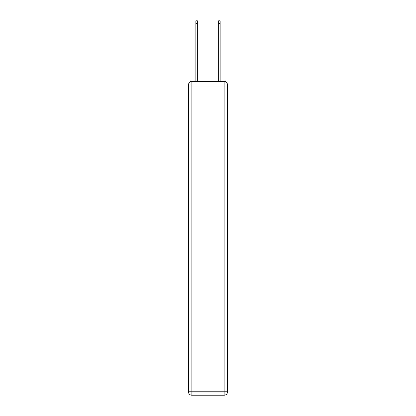 <?xml version="1.0" encoding="UTF-8"?>
<svg xmlns="http://www.w3.org/2000/svg" width="416" height="416" viewBox="0 0 416 416"><rect width="100%" height="100%" fill="white"/><g stroke="black" fill="none" stroke-linecap="round" stroke-linejoin="round"><path stroke-width="0.62" d="M226.164 82.248A2.283 2.283 0 0 0 224.136 81.016L191.864 81.016A2.283 2.283 0 0 0 189.836 82.248M191.864 81.016L195.853 81.016L195.853 20.8L197.335 20.8L197.335 81.016L199.103 81.016M216.897 81.016L218.665 81.016L218.665 20.8L220.147 20.8L220.147 81.016L224.136 81.016M191.864 81.583L224.136 81.583A3.422 3.422 0 0 1 227.557 85.004L227.557 391.778A3.422 3.422 0 0 1 224.136 395.2L191.864 395.2L191.864 391.778L224.136 391.778L224.136 85.004L191.864 85.004L191.864 391.778L188.443 391.778L188.443 85.004L191.864 85.004L191.864 81.583A3.422 3.422 0 0 0 188.443 85.004A3.422 3.422 0 0 1 191.864 81.583M188.443 391.778A3.422 3.422 0 0 0 191.864 395.2A3.422 3.422 0 0 1 188.443 391.778M224.136 395.2A3.422 3.422 0 0 0 227.557 391.778L224.136 391.778L224.136 395.2M227.557 85.004A3.422 3.422 0 0 0 224.136 81.583L224.136 85.004L227.557 85.004M195.853 23.421L197.335 23.421M220.147 23.421L218.665 23.421"/></g></svg>
